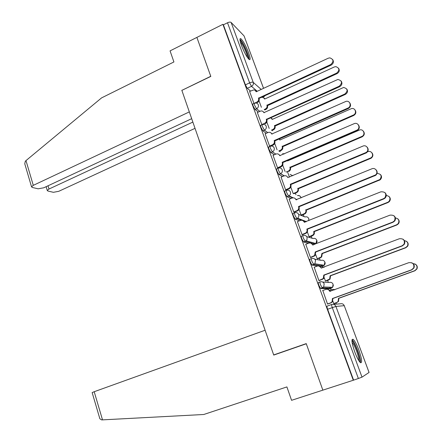 <?xml version="1.0" encoding="UTF-8"?>
<svg xmlns="http://www.w3.org/2000/svg" width="442" height="442" viewBox="0 0 442 442"><rect width="100%" height="100%" fill="white"/><g stroke="black" fill="none" stroke-linecap="round" stroke-linejoin="round"><path stroke-width="0.66" d="M320.014 281.924L318.489 282.488C318.135 282.648 318.273 283.642 318.909 285.471L320.699 288.521L322.328 287.919L320.538 284.869C319.909 283.035 319.765 282.04 320.113 281.885C321.975 281.399 323.329 282.04 324.185 283.803L323.643 286.991L322.328 287.919L331.329 288.167L332.577 287.294L333.091 284.272C332.279 282.604 330.986 282.002 329.218 282.46L322.643 282.046M311.411 258.603L309.936 259.167C309.566 259.266 309.693 260.216 310.312 262.018L311.991 265.062L313.732 264.504L311.93 261.399C311.306 259.598 311.179 258.647 311.544 258.548C313.389 258.051 314.732 258.669 315.571 260.404L314.864 263.758L313.732 264.504L323.135 266.001L324.213 265.294L324.887 262.117C324.08 260.471 322.804 259.885 321.052 260.36L314.737 259.156M302.919 235.586L301.494 236.144C301.107 236.188 301.217 237.094 301.831 238.868L303.648 242.023L305.245 241.393L303.427 238.238C302.82 236.464 302.704 235.558 303.09 235.514C304.914 235 306.24 235.597 307.074 237.31L306.986 239.73L305.245 241.393L315.041 244.106L315.925 243.57L316.776 240.238C315.986 238.614 314.721 238.045 312.986 238.531L306.72 236.625M294.538 212.862L293.162 213.42C292.759 213.403 292.858 214.271 293.455 216.016L295.217 219.182L296.875 218.58L295.041 215.376C294.438 213.63 294.339 212.762 294.742 212.779C296.549 212.248 297.858 212.823 298.682 214.514C299.118 215.978 298.748 217.204 297.565 218.193L296.875 218.58L301.234 220.249M286.261 190.43L284.941 190.983C284.515 190.916 284.598 191.74 285.189 193.458L286.991 196.684L288.604 196.06L286.759 192.806C286.167 191.088 286.084 190.259 286.499 190.331C288.289 189.784 289.587 190.342 290.4 192.01C290.847 193.59 290.394 194.867 289.04 195.839L288.604 196.06L292.493 197.922M278.095 168.28L276.819 168.827C276.377 168.706 276.449 169.496 277.029 171.187L278.874 174.474L280.438 173.822L278.582 170.518C278.001 168.827 277.93 168.043 278.366 168.164C280.134 167.606 281.421 168.148 282.223 169.789C282.676 171.49 282.14 172.811 280.604 173.745L284.079 175.877M265.134 133.777L269.576 146.098L270.023 146.396L268.78 146.943C268.344 146.805 268.41 147.556 268.968 149.192L270.847 152.54L272.382 151.866L270.51 148.518C269.946 146.882 269.88 146.131 270.311 146.269L270.521 146.208C272.2 145.761 273.41 146.308 274.145 147.849C274.604 149.623 274.012 150.96 272.382 151.866L275.852 154.109M262.084 124.755L260.83 125.324C260.41 125.191 260.471 125.909 261.012 127.478L262.902 130.865L264.421 130.186L262.537 126.793C261.995 125.224 261.935 124.506 262.349 124.638L262.868 124.506C264.421 124.213 265.526 124.771 266.172 126.185C266.62 127.937 266.04 129.268 264.421 130.186L267.775 132.6M254.233 103.389L252.979 103.969C252.575 103.842 252.636 104.527 253.155 106.036L255.056 109.467L256.559 108.776L254.664 105.34C254.144 103.837 254.084 103.146 254.482 103.273L255.305 103.096C256.725 102.936 257.725 103.5 258.299 104.793C258.741 106.522 258.161 107.848 256.559 108.776L259.824 111.345M248.526 52.554C245.658 45.344 243.072 40.708 240.763 38.642C239.492 38.205 239.757 40.537 241.553 45.636C244.454 52.918 247.045 57.571 249.327 59.604C250.608 60.024 250.343 57.67 248.526 52.554M358.865 350.064C356.688 344.379 354.777 340.793 353.125 339.301C351.186 338.793 351.716 342.981 354.727 351.871C356.915 357.6 358.832 361.208 360.479 362.694C362.429 363.12 361.893 358.91 358.865 350.064M336.356 304.107L335.909 302.897M331.102 289.891L330.572 288.449M330.461 288.145L330.113 287.212M328.34 282.405L327.599 280.394M322.831 267.493L322.384 266.283M322.229 265.857L321.881 264.913M320.135 260.183L319.389 258.172M314.096 243.84L313.776 242.967M312.03 238.238L311.284 236.221M305.947 221.785L305.798 221.37M304.019 216.563L303.273 214.541M295.991 194.817L295.367 193.126M289.449 177.115L287.549 171.971M280.118 151.844L279.83 151.065M272.327 130.749L272.2 130.412M92.157 392.59L94.196 391.711L102.511 419.867L203.773 414.491L286.902 386.916L291.565 400.319L353.285 380.247L222.901 24.327L196.878 37.404L210.762 76.284L181.938 90.328M94.196 391.711L265.112 330.24L273.736 355.081L306.289 343.771L322.848 390.142L306.234 343.616L273.686 354.932L181.85 90.372L210.812 76.416L196.878 37.404L170.065 50.88L173.916 61.957L101.577 97.886L25.984 160.606L33.288 185.347L31.548 186.828L32.294 187.463L38.161 188.811L43.73 187.795L191.679 118.688M369.07 372.495L344.257 305.682L369.076 372.451L362.009 377.142L358.368 378.501L332.273 307.566C331.627 305.698 331.467 304.66 331.787 304.45C333.671 303.98 335.047 304.637 335.914 306.428L362.009 377.142M353.285 380.247L358.368 378.501M250.52 91.03L247.305 88.328L251.515 86.356L249.614 82.869L227.503 22.763C229.171 22.017 230.376 21.907 231.122 22.437L244.072 35.924L263.559 88.339M227.503 22.763L223.398 24.824L222.901 24.327M249.603 91.461L253.979 103.505M257.321 112.489L261.935 124.826M273.051 155.33L277.543 167.816L278.151 168.17M281.068 177.154L285.609 189.806L286.167 189.999M289.19 199.254L293.781 212.072L294.317 212.21M297.416 221.635L302.057 234.63L302.577 234.702M305.753 244.299L310.439 257.476L310.936 257.487M315.715 254.625L317.257 258.802L317.715 258.813M314.218 267.255L318.931 280.615L319.406 280.565M324.235 277.731L325.467 281.073L325.903 281.024M322.815 290.499L327.533 304.063L327.992 303.941M329.859 288.709L320.699 288.521M321.71 266.537L319.632 266.277M317.743 265.985L312.118 265.117M313.665 244.641L312.842 244.509M308.345 243.293L303.648 242.023M299.494 220.801L295.289 219.221M290.919 198.535L287.04 196.707M282.548 176.524L278.891 174.485M274.338 154.766L270.847 152.54M266.277 133.269L262.902 130.865M258.338 112.019L255.056 109.467M276.526 354.114L273.686 354.932M332.865 301.135L333.782 303.621L334.202 303.51M259.023 100.87L261.393 107.295M329.931 288.129L329.749 287.195M321.737 265.78L321.522 264.852M313.638 243.713L313.417 242.868M303.632 221.166L305.61 221.923L305.433 221.232M353.567 380.065L327.616 309.24C326.975 307.378 326.82 306.334 327.152 306.118L331.727 304.472M223.398 24.824L245.398 84.858L247.305 88.328M266.824 122.014L269.184 128.418M274.714 143.429L277.068 149.805M282.709 165.109L285.051 171.457M290.803 187.065L293.134 193.386M299.002 209.298L301.135 215.083M307.306 231.818L309.146 236.807M258.454 97.969L259.095 98.649C259.531 100.356 258.962 101.671 257.377 102.594L256.802 102.13C258.393 101.207 258.968 99.886 258.531 98.174L330.721 64.549C333.959 61.532 333.666 59.305 329.837 57.858L328.229 58.217L256.172 91.776L255.216 90.383L253.824 89.875L249.537 91.488M255.62 90.759L256.465 91.638M332.671 59.537C333.992 61.736 333.478 63.598 331.124 65.123L259.023 98.444M254.393 103.24L256.802 102.13M264.183 109.55L265.288 109.041C266.824 108.157 267.382 106.887 266.957 105.235L336.705 73.079C339.826 70.19 339.539 68.04 335.843 66.637L334.296 66.974L264.664 99.058L263.327 97.461L261.487 97.306M264.117 98.063L264.94 98.931M338.572 68.25C339.843 70.372 339.34 72.162 337.075 73.615L267.482 105.677C267.907 107.329 267.349 108.594 265.819 109.478L265.288 109.041M264.714 109.981L265.819 109.478M267.41 105.483L266.88 105.041M266.266 119.147L266.891 119.776C267.333 121.506 266.758 122.826 265.156 123.738L264.603 123.324C266.206 122.406 266.786 121.086 266.338 119.351L339.246 86.184C342.605 82.875 342.141 80.632 337.87 79.455L263.874 112.671C263.283 111.351 262.255 110.787 260.791 110.986L257.255 112.517M263.299 111.743L264.261 112.738M341.163 81.063C342.533 83.295 342.02 85.179 339.633 86.704L266.819 119.572M261.697 124.633L264.603 123.324M269.565 146.07L272.499 144.783C274.117 143.877 274.697 142.545 274.25 140.794L274.786 141.169C275.233 142.921 274.653 144.247 273.034 145.147L270.559 146.236M271.062 132.976L272.15 134.097M349.755 102.859C351.18 105.124 350.677 107.03 348.246 108.572L274.709 140.965M270.377 146.313L270.09 146.44M274.173 140.589L347.882 108.097C351.937 106.511 350.103 100.152 345.953 101.389L271.753 134.031C271.079 132.583 269.946 132.025 268.355 132.368L265.062 133.804M181.806 90.24L189.325 111.903L33.288 185.347M25.072 164.833L24.763 163.783L25.327 161.236L25.984 160.606M48.023 185.789L48.99 189.032L47.261 190.48L47.935 191.049L53.41 192.309L58.736 191.314L195.032 128.346M48.99 189.032L192.861 122.086M102.511 419.867L101.61 419.9L99.859 418.745L99.61 417.905M240.056 40.476L240.846 41.007C243.719 43.664 249.503 57.355 248.305 58.642M247.448 57.51C247.437 54.532 242.735 44.095 240.431 41.968L240.36 41.891M249.061 59.416C249.476 56.366 243.376 42.531 240.376 39.73L239.962 39.36M351.954 341.069C354.291 340.533 361.666 360.589 359.501 361.644M358.738 360.517C359.407 357.572 354.506 344.235 352.092 342.39M360.368 362.611C361.44 359.274 354.97 341.683 352.003 339.81M271.476 130.119L272.852 129.506C274.405 128.628 274.963 127.351 274.532 125.683L344.942 93.958C348.18 90.781 347.732 88.621 343.605 87.466L272.217 119.428L270.797 117.776M271.57 118.323L272.504 119.301M346.782 89.024C348.092 91.174 347.6 92.98 345.296 94.439L275.04 126.075C275.471 127.744 274.913 129.014 273.366 129.893L272.852 129.506M271.996 130.506L273.366 129.893M274.968 125.882L274.46 125.484M278.797 150.96L280.51 150.214C282.073 149.346 282.637 148.064 282.2 146.374L353.285 115.091C357.197 113.572 355.429 107.445 351.423 108.621L279.852 140.048L279.245 138.965M279.294 138.943L280.151 139.915M355.081 110.036C356.451 112.229 355.965 114.058 353.622 115.528L282.698 146.722C283.129 148.413 282.571 149.689 281.007 150.551L280.51 150.214M279.3 151.297L281.007 150.551M282.62 146.523L282.123 146.175M277.532 167.778L280.56 166.479C282.145 165.568 282.714 164.242 282.261 162.507L282.775 162.833C283.228 164.562 282.665 165.883 281.084 166.794L278.035 168.104M278.896 154.468L280.14 155.728M358.445 124.915C359.937 127.197 359.462 129.119 357.026 130.688L282.698 162.623M282.178 162.297L356.683 130.274C361.037 128.506 358.418 121.765 354.13 123.683L279.731 155.661C278.968 154.076 277.725 153.54 276.007 154.043L272.974 155.363M285.598 189.767L288.935 188.347C290.339 187.391 290.819 186.104 290.366 184.496L290.869 184.767C291.317 186.375 290.842 187.651 289.438 188.607L286.073 190.038M367.225 147.241C368.727 149.291 368.44 151.158 366.379 152.855L290.792 184.557M290.289 184.286L366.053 152.496C369.926 150.291 366.871 144.225 362.86 146.125L287.808 177.562C287.007 175.922 285.725 175.375 283.957 175.927L280.979 177.187M293.764 212.027L297.394 210.475C298.626 209.491 299.019 208.254 298.582 206.768L299.068 206.983C299.505 208.469 299.107 209.701 297.88 210.679L294.217 212.248M376.087 169.838C377.612 171.673 377.507 173.485 375.788 175.27L298.985 206.768M298.505 206.552L375.49 174.96C378.805 172.457 375.556 167.076 371.805 168.827L295.991 199.74C295.179 198.077 293.88 197.513 292.096 198.055L289.09 199.292M286.112 172.082L288.322 171.142C289.853 170.269 290.4 168.993 289.958 167.319L361.788 136.462C365.982 134.777 363.451 128.279 359.324 130.108L287.587 160.916L287.46 160.579M287.714 160.468L287.891 160.783M363.473 131.302C364.904 133.501 364.451 135.346 362.103 136.849L290.438 167.617C290.88 169.292 290.333 170.562 288.808 171.435L288.256 171.176M290.366 167.419L289.886 167.115M293.389 193.513L296.433 192.226C297.786 191.309 298.251 190.071 297.814 188.519L370.832 157.871C374.562 155.761 371.611 149.921 367.75 151.739L367.457 151.86M371.949 152.816C373.391 154.783 373.114 156.584 371.131 158.208L298.278 188.773C298.715 190.32 298.256 191.552 296.897 192.469L296.096 192.386M293.864 193.751L296.565 192.629M298.206 188.568L297.737 188.314M301.118 215.039L304.621 213.547C305.809 212.602 306.19 211.414 305.765 209.978L379.932 179.507C382.159 175.927 381.192 173.894 377.026 173.397M380.501 174.573C381.96 176.341 381.86 178.082 380.208 179.789L306.218 210.182C306.637 211.613 306.256 212.801 305.074 213.74L304.035 213.862M301.532 215.248L304.488 214.055M306.14 209.972L305.687 209.773M302.041 234.58L305.936 232.873C307.002 231.884 307.323 230.702 306.903 229.321L307.367 229.481C307.787 230.857 307.472 232.039 306.405 233.022L302.455 234.752M302.776 220.541L304.709 222.282M385.021 192.69C386.59 194.347 386.667 196.104 385.242 197.961L383.838 198.911L307.289 229.265M306.82 229.1L383.557 198.668L384.965 197.712C386.767 193.59 385.396 191.629 380.86 191.828L304.278 222.204C303.455 220.519 302.14 219.939 300.339 220.459L297.306 221.68M309.129 236.763L313.273 234.741L313.958 233.293L313.737 231.492L387.711 202.314L389.071 201.403C390.827 198.165 389.894 196.187 386.269 195.475M389.115 196.568C390.623 198.165 390.695 199.85 389.325 201.629L387.971 202.547L314.168 231.641L314.422 233.172L314.019 234.442L313.323 235.26L312.069 235.603M309.511 236.923L312.505 235.741M314.168 231.641L313.737 231.492M310.422 257.421L314.566 255.553L315.245 251.946L315.693 252.05L315.013 255.647L310.792 257.542M310.837 243.128L313.107 245.039M393.982 215.795C395.667 217.293 395.921 219.017 394.745 220.961L393.032 222.249L315.693 252.05M315.245 251.946L392.772 222.061L394.491 220.768C395.85 216.735 394.369 214.856 390.043 215.132L312.671 244.956C311.837 243.249 310.511 242.647 308.687 243.155L305.626 244.354M317.234 258.752L321.235 256.957L321.887 253.487L396.596 224.823L398.248 223.58C399.618 220.558 398.662 218.663 395.391 217.9M397.75 218.796C399.369 220.238 399.612 221.895 398.48 223.757L396.833 224.995L322.301 253.581L321.649 257.045L320.207 257.614M317.571 258.868L320.627 257.697M322.301 253.581L321.887 253.487M318.909 280.554L323.273 278.526L323.782 275.084L324.213 275.128L323.704 278.565L319.212 280.637M318.931 266.023L321.616 268.095M402.911 239.144C404.822 240.481 405.286 242.199 404.297 244.293L402.347 245.901L324.213 275.128M323.782 275.084L402.115 245.774L404.065 244.161C405.065 240.221 403.491 238.42 399.347 238.752L321.168 268.007C320.328 266.272 318.986 265.653 317.146 266.145L314.052 267.316M325.445 281.013L329.655 279.068L330.141 275.753L405.596 247.619L407.474 246.072C408.53 243.128 407.502 241.31 404.38 240.625M324.61 266.962L321.566 267.968M406.353 241.244C408.187 242.536 408.635 244.183 407.684 246.188L405.811 247.735L330.533 275.797L330.052 279.101L328.445 279.897M325.721 281.09L328.848 279.93M330.533 275.797L330.141 275.753M327.511 303.991L330.655 302.858L332.075 301.809L332.428 298.527L332.837 298.51L332.483 301.787L331.069 302.831L327.693 304.052M327.063 289.256C328.55 289.272 329.594 289.974 330.196 291.361L330.229 291.449M411.679 262.747C413.994 263.863 414.745 265.603 413.922 267.968L411.789 269.869L332.837 298.51M332.428 298.527L411.579 269.808L413.718 267.902C414.414 264.062 412.767 262.321 408.778 262.686L329.782 291.355C328.931 289.598 327.572 288.957 325.715 289.433L322.588 290.582M333.754 303.56L336.787 302.466L338.152 301.461L338.495 298.3L414.707 270.714L416.762 268.885C417.552 265.841 416.342 264.095 413.137 263.642M334.649 289.83L332.014 289.554L329.66 290.422M333.307 289.383L334.881 289.748M414.795 263.929C417.021 265.001 417.74 266.67 416.95 268.946L414.9 270.769L338.87 298.289L338.533 301.438L336.787 302.466M333.914 303.615L337.169 302.438M338.87 298.289L338.495 298.3M333.467 304.323L340.329 303.814C342.125 303.367 343.428 303.991 344.257 305.682L335.914 306.428L327.616 309.24M262.708 97.257L263.647 96.826L263.255 96.489M257.227 91.284L251.515 86.356C253.106 85.422 253.68 84.096 253.244 82.383L261.2 89.433M263.537 88.345L244.072 35.924M231.122 22.437L253.244 82.383C252.531 81.98 251.321 82.14 249.614 82.869L245.398 84.858M329.782 288.737L331.412 288.14M321.605 266.581L323.246 265.957M313.522 244.691L315.185 244.045M298.621 214.359L305.013 216.967C306.731 216.47 307.986 217.016 308.77 218.619L308.781 220.652M296.438 199.806L295.919 199.557M284.2 153.965L282.72 153.584M292.814 175.695L290.074 174.419M301.019 197.922L300.858 197.265C300.173 195.812 299.041 195.242 297.455 195.557M263.935 96.804L264.935 95.715M258.531 98.174L259.095 98.649M330.721 64.549L331.124 65.123M267.482 105.677L266.957 105.235M337.075 73.615L336.705 73.079M266.338 119.351L266.891 119.776M339.246 86.184L339.633 86.704M274.25 140.794L274.786 141.169M272.499 144.783L273.034 145.147M347.882 108.097L348.246 108.572M275.04 126.075L274.532 125.683M345.296 94.439L344.942 93.958M282.698 146.722L282.2 146.374M353.622 115.528L353.285 115.091M282.261 162.507L282.775 162.833M280.493 166.512L281.013 166.827M356.628 130.296L356.97 130.716M290.366 184.496L290.869 184.767M288.587 188.519L289.096 188.778M365.484 152.788L365.81 153.153M298.582 206.768L299.068 206.983M296.786 210.801L297.273 211.005M295.991 199.74L296.267 199.872M374.462 175.579L374.761 175.883M290.438 167.617L289.958 167.319M362.048 136.871L361.727 136.49M298.278 188.773L297.814 188.519M370.578 158.49L370.28 158.153M306.218 210.182L305.765 209.978M379.219 180.375L378.943 180.093M306.903 229.321L307.367 229.481M305.091 233.37L305.56 233.525M304.278 222.204L304.599 222.326M383.557 198.668L383.838 198.911M314.251 231.851L313.814 231.702M315.328 252.167L315.776 252.272M313.5 256.233L313.953 256.327M312.671 244.956L313.052 245.061M322.384 253.796L321.969 253.697M323.864 275.311L324.29 275.355M322.025 279.394L322.456 279.427M321.168 268.007L321.605 268.073M330.616 276.012L330.218 275.968M332.511 298.753L332.92 298.737M330.655 302.858L331.069 302.831M329.782 291.355L330.196 291.361M338.953 298.505L338.578 298.521M352.031 339.677L353.125 339.301M278.874 174.474L280.604 173.745L284.261 175.817M286.991 196.684L289.04 195.839L293.179 197.823M295.217 219.182L297.565 218.193L306.405 221.602M303.549 241.973L306.173 240.829L315.925 243.57C317.069 242.547 317.317 241.349 316.665 239.973M311.991 265.062L314.864 263.758L324.213 265.294C325.213 264.261 325.395 263.101 324.748 261.808M320.544 288.46L323.643 286.991L332.577 287.294L333.323 285.67L332.931 283.913M284.096 154.015L282.814 153.65M292.786 175.706L290.162 174.468M301.074 197.9C300.554 196.187 299.372 195.414 297.527 195.591M296.902 199.613L295.571 198.977M308.886 220.613L308.671 218.392M262.857 97.29L265.239 95.571M344.274 305.682L344.08 305.295M47.261 190.48L46.128 186.673M24.763 163.783L31.548 186.828M92.14 392.551L99.859 418.745M280.56 166.479L281.084 166.794M356.683 130.274L357.026 130.688M288.935 188.347L289.438 188.607M366.053 152.496L366.379 152.855M297.394 210.475L297.88 210.679M375.49 174.96L375.788 175.27M288.808 171.435L288.322 171.142M362.103 136.849L361.788 136.462M296.897 192.469L296.433 192.226M371.131 158.208L370.832 157.871M305.074 213.74L304.621 213.547M380.208 179.789L379.932 179.507M305.936 232.873L306.405 233.022M384.965 197.712L385.242 197.961M313.323 235.26L312.892 235.122M314.566 255.553L315.013 255.647M321.649 257.045L321.235 256.957M323.273 278.526L323.704 278.565M330.052 279.101L329.655 279.068M332.075 301.809L332.483 301.787M338.533 301.438L338.152 301.461"/></g></svg>
